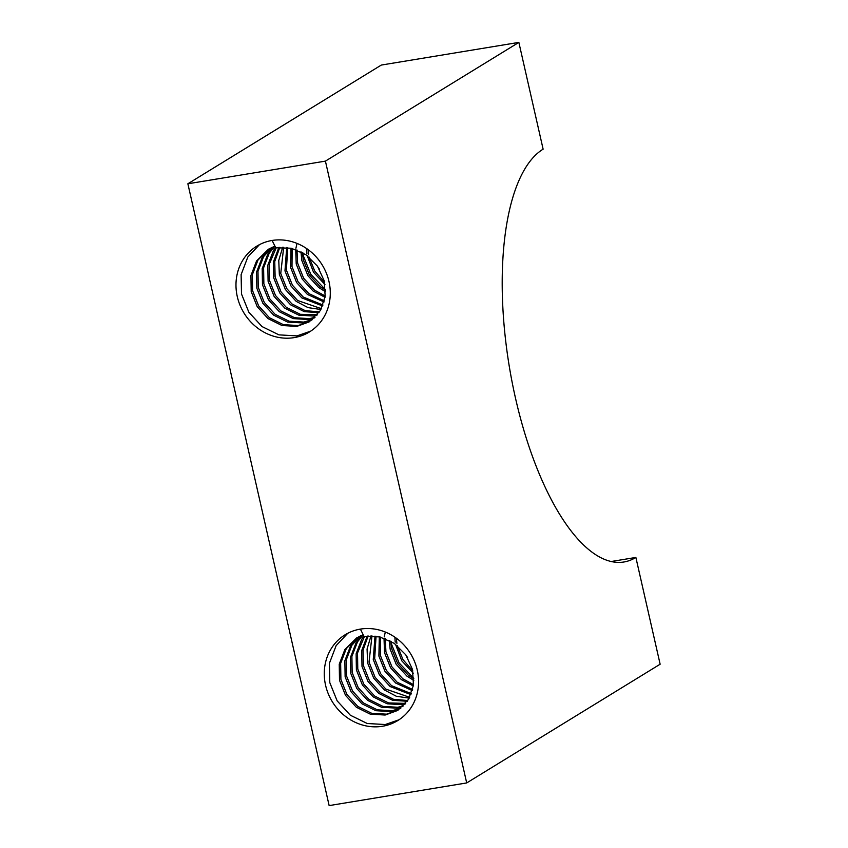 <?xml version="1.0" encoding="UTF-8"?>
<svg xmlns="http://www.w3.org/2000/svg" width="848" height="848" viewBox="0 0 848 848"><rect width="100%" height="100%" fill="white"/><g stroke="black" fill="none" stroke-linecap="round" stroke-linejoin="round"><path stroke-width="1.27" d="M325.484 289.698L310.76 274.243L303.404 256.011L302.831 252.757M272.091 240.461A50.339 45.909 -121.5 0 0 256.806 246.143A50.339 45.909 -121.5 0 0 239.963 305.079A50.339 45.909 -121.5 0 0 294.171 337.621A50.339 45.909 -121.5 0 0 309.456 331.939A50.339 45.909 -121.5 0 0 326.3 273.003A50.339 45.909 -121.5 0 0 272.091 240.461L275.77 247.796L291.32 248.241L305.948 254.707L317.481 266.166L324.212 280.847L325.166 296.482L320.258 310.654L309.149 321.901L296.832 326.395L281.981 325.515L268.053 318.615L257.23 306.722L251.199 291.617L250.944 275.558L256.552 260.951L268.434 249.227L274.911 246.09M310.707 331.144L296.98 335.893L278.95 334.865L262.032 326.575L248.856 312.234L241.5 294.002L241.118 274.625L247.828 257.008L259.488 244.627M413.782 678.336L399.058 662.882L391.702 644.65L391.129 641.395M360.389 629.099A50.339 45.909 -121.5 0 0 345.104 634.781A50.339 45.909 -121.5 0 0 328.25 693.717A50.339 45.909 -121.5 0 0 382.469 726.259A50.339 45.909 -121.5 0 0 397.754 720.577A50.339 45.909 -121.5 0 0 414.598 661.641A50.339 45.909 -121.5 0 0 360.389 629.099L364.057 636.435L379.618 636.88L394.246 643.346L405.779 654.804L412.499 669.485L413.464 685.12L408.556 699.293L397.447 710.539L385.13 715.034L370.279 714.154L356.351 707.253L345.518 695.36L339.497 680.255L339.242 664.196L344.85 649.589L356.732 637.866L363.209 634.728M399.005 719.782L385.278 724.531L367.248 723.503L350.33 715.214L337.154 700.872L329.798 682.64L329.416 663.263L336.126 645.646L347.786 633.265M635.873 557.443A211.502 81.26 -99.4 0 1 623.884 562.001A211.502 81.26 -99.4 0 1 512.224 382.681A211.502 81.26 -99.4 0 1 543.123 149.174L518.859 42.4L325.42 161.12L466.697 782.937L660.136 664.217L635.873 557.443L611.058 561.535M518.859 42.4L381.303 65.063L187.864 183.783L329.141 805.6L466.697 782.937M325.42 161.12L187.864 183.783M311.884 320.025L302.46 322.95L287.61 322.06L273.681 315.17L262.848 303.277L256.827 288.161L256.573 272.102L262.18 257.495L271.328 247.637M314.428 317.873L308.078 319.495L293.228 318.604L279.31 311.714L268.477 299.821L262.456 284.705L262.202 268.646L267.809 254.05L274.37 246.291M316.792 315.414L313.707 316.039L298.856 315.159L284.939 308.259L274.105 296.365L268.085 281.25L267.83 265.191L273.438 250.595L275.621 247.51M318.965 312.636L304.294 311.651L290.567 304.803L279.734 292.91L273.713 277.805L273.427 261.894L278.907 247.383M320.915 309.509L308.036 307.623L296.185 301.347L285.363 289.454L279.331 274.349L278.769 260.41L282.691 247.224M322.622 305.98L301.814 297.902L290.991 286.009L284.96 270.894L286.709 247.468M324.031 301.962L307.442 294.447L296.62 282.554L290.588 267.438L291.023 248.178M325.049 297.309L313.071 290.991L302.248 279.098L296.217 263.982L295.719 249.513M295.91 248.252L297.023 243.397M325.505 291.744L318.7 287.536L307.877 275.642L301.846 260.537L300.966 251.75M324.975 284.568L313.495 272.187L307.199 255.598M306.902 253.541L306.584 248.528M319.431 269.219L318.477 267.661M309.849 321.456L298.231 325.537L283.38 324.657L269.463 317.756L258.629 305.863L252.609 290.747L252.354 274.688L257.962 260.092L268.434 249.227M312.53 319.516L303.86 322.081L289.009 321.201L275.091 314.301L264.258 302.407L258.237 287.302L257.983 271.233L263.59 256.637L272.07 247.277M315.032 317.29L309.488 318.625L294.638 317.746L280.709 310.845L269.887 298.952L263.866 283.847L263.611 267.788L269.219 253.181L274.964 246.185M317.353 314.756L300.266 314.29L286.338 307.4L275.515 295.507L269.484 280.391L269.229 264.332L276.215 247.722M319.473 311.894L305.227 310.654L291.966 303.944L281.144 292.051L275.112 276.936L274.752 261.513L279.84 247.309M321.371 308.672L297.595 300.489L286.772 288.596L280.741 273.48L283.677 247.245M323.003 305.026L303.224 297.033L292.401 285.14L286.37 270.035L287.758 247.595M324.328 300.86L308.852 293.578L298.019 281.684L291.998 266.579L292.157 248.443M325.229 296.016L314.481 290.122L303.648 278.239L297.627 263.124L296.97 249.969M325.494 290.143L320.109 286.677L309.276 274.784L303.255 259.668L302.397 252.513M324.54 282.289L314.725 271.021L309.064 257.05M308.608 254.739L308.047 249.566M400.171 708.663L390.748 711.578L375.897 710.698L361.979 703.808L351.146 691.915L345.125 676.799L344.871 660.74L350.478 646.134L359.616 636.276M402.726 706.511L396.376 708.133L381.526 707.243L367.608 700.353L356.775 688.459L350.754 673.344L350.5 657.285L356.107 642.689L362.668 634.929M405.09 704.052L402.005 704.677L387.154 703.798L373.226 696.897L362.403 685.004L356.383 669.888L356.128 653.829L361.736 639.233L363.919 636.148M407.263 701.275L392.582 700.289L378.855 693.441L368.032 681.548L362.001 666.443L361.725 650.522L367.205 636.021M409.213 698.148L396.334 696.261L384.483 689.986L373.661 678.093L367.629 662.988L367.067 649.049L370.989 635.862M410.92 694.618L390.112 686.541L379.289 674.648L373.258 659.532L375.007 636.106M412.329 690.601L395.74 683.085L384.918 671.192L378.886 656.076L379.321 636.816M413.347 685.947L401.369 679.63L390.546 667.736L384.515 652.621L384.017 638.152M384.208 636.88L385.321 632.036M413.803 680.382L406.998 676.174L396.164 664.281L390.144 649.176L389.253 640.388M413.273 673.195L401.793 660.825L395.497 644.236M395.2 642.18L394.882 637.166M407.729 657.857L406.775 656.299M398.147 710.094L386.529 714.175L371.678 713.295L357.761 706.395L346.927 694.501L340.907 679.386L340.652 663.327L346.26 648.731L356.732 637.866M400.828 708.154L392.158 710.719L377.307 709.84L363.379 702.939L352.556 691.046L346.535 675.941L346.27 659.871L351.888 645.275L360.368 635.915M403.33 705.928L397.786 707.264L382.936 706.384L369.007 699.483L358.185 687.59L352.153 672.485L351.899 656.426L357.517 641.819L363.251 634.823M405.651 703.395L388.564 702.928L374.636 696.028L363.813 684.145L357.782 669.03L357.527 652.971L364.513 636.36M407.771 700.533L393.525 699.293L380.264 692.583L369.442 680.69L363.41 665.574L363.05 650.151L368.138 635.947M409.669 697.31L385.893 689.127L375.07 677.234L369.039 662.118L371.975 635.883M411.301 693.664L391.522 685.672L380.688 673.778L374.668 658.673L376.056 636.233M412.626 689.498L397.15 682.216L386.317 670.323L380.296 655.218L380.455 637.081M413.517 684.654L402.779 678.76L391.946 666.878L385.925 651.762L385.268 638.608M413.792 678.782L408.407 675.315L397.574 663.422L391.553 648.307L390.695 641.152M412.838 670.927L403.012 659.659L397.352 645.688M396.906 643.378L396.345 638.205"/></g></svg>
